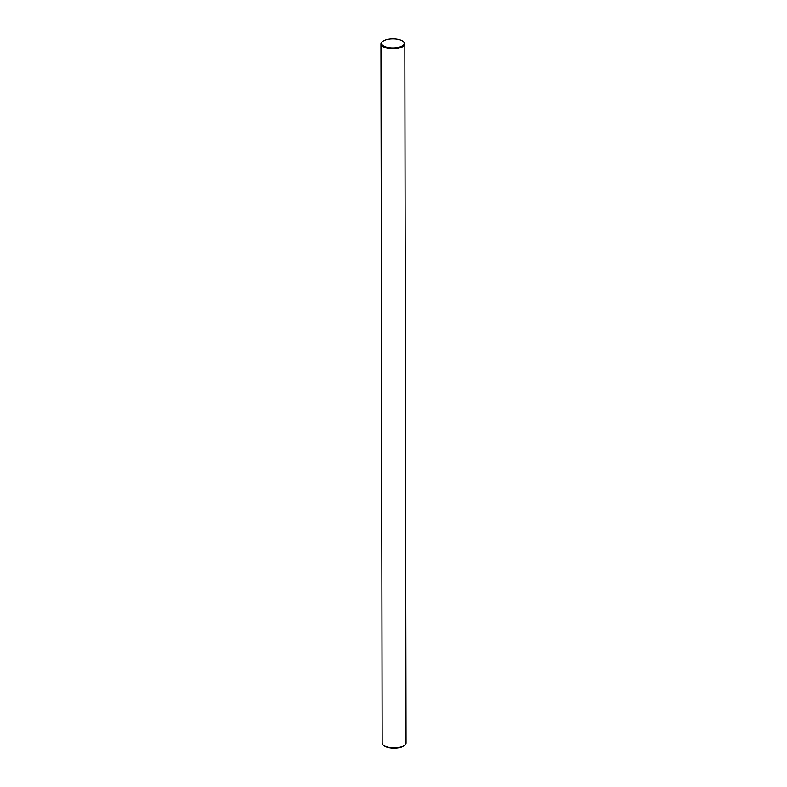 <?xml version="1.0" encoding="UTF-8"?>
<svg xmlns="http://www.w3.org/2000/svg" width="787" height="787" viewBox="0 0 787 787"><rect width="100%" height="100%" fill="white"/><g stroke="black" fill="none" stroke-linecap="round" stroke-linejoin="round"><path stroke-width="1.18" d="M386.574 39.645A11.303 4.535 -0.1 0 0 382.718 41.426A11.303 4.535 -0.1 0 0 385.473 46.827A11.303 4.535 -0.1 0 0 399.206 47.141A11.303 4.535 -0.1 0 0 403.052 41.396A11.303 4.535 -0.1 0 0 386.574 39.645M403.052 41.396L403.623 41.868A11.943 4.781 179.9 0 1 404.833 43.954A11.943 4.781 179.9 0 1 399.56 47.938A11.943 4.781 179.9 0 1 387.283 48.214A11.943 4.781 179.9 0 1 380.947 43.993A11.943 4.781 179.9 0 1 382.148 41.898L382.718 41.426M404.852 745.102L404.282 745.574A11.303 4.535 179.9 0 1 400.426 747.355A11.303 4.535 179.9 0 1 383.948 745.604L383.377 745.132A11.943 4.781 -0.1 0 0 400.78 746.981A11.943 4.781 -0.1 0 0 404.852 745.102A11.943 4.781 -0.1 0 0 406.053 743.007L404.833 43.954M380.947 43.993L382.167 743.046A11.943 4.781 -0.1 0 0 383.377 745.132"/></g></svg>
